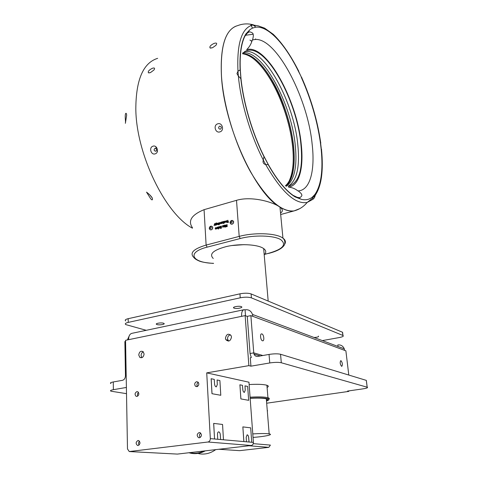<?xml version="1.0" encoding="UTF-8"?>
<svg xmlns="http://www.w3.org/2000/svg" width="478" height="478" viewBox="0 0 478 478"><rect width="100%" height="100%" fill="white"/><g stroke="black" fill="none" stroke-linecap="round" stroke-linejoin="round"><path stroke-width="0.72" d="M253.041 437.418C264.896 436.557 273.936 434.633 269.168 433.887L268.301 433.761C264.896 433.432 259.721 433.48 252.778 433.91M266.461 400.618C267.997 399.913 267.949 399.315 266.318 398.825L265.457 398.628C262.087 398.049 256.985 397.959 250.149 398.359M203.981 450.999C199.296 453.264 194.576 453.813 189.814 452.648M188.941 452.75L190.836 453.24C195.747 454.208 200.563 453.413 205.277 450.85M141.9 357.64L141.094 355.507C141.159 353.708 141.9 352.483 143.31 351.826M138.751 354.981C139.295 351.76 140.747 350.643 143.101 351.635L144.099 353.941C143.579 357.126 142.145 358.261 139.803 357.347L138.751 354.981M228.58 341.113L227.534 338.842C227.6 336.632 228.58 335.275 230.48 334.779M225.431 338.203C226.47 333.985 228.376 333.148 231.155 335.699L231.495 337.032C230.51 341.19 228.621 342.069 225.831 339.655L225.431 338.203M138.005 440.507C135.704 442.048 135.561 443.709 137.574 445.484L138.112 445.514C140.401 444.002 140.562 442.347 138.59 440.543L138.005 440.507M139.098 445.042C138.273 443.674 138.399 442.377 139.468 441.14M199.177 432.56C196.828 433.928 196.601 435.619 198.489 437.633L199.44 437.782C201.758 436.468 202.015 434.789 200.204 432.745L199.177 432.56M200.24 437.484C199.081 435.888 199.224 434.418 200.664 433.068M136.905 391.625C134.826 392.874 134.545 394.422 136.069 396.262L137.013 396.417C139.08 395.192 139.367 393.651 137.885 391.799L136.905 391.625M137.837 396.041C137.168 394.679 137.383 393.454 138.483 392.372M196.631 381.683C194.606 382.699 194.199 384.204 195.418 386.212L196.882 386.666C198.89 385.686 199.314 384.192 198.155 382.179L196.631 381.683M197.48 386.463C196.548 384.844 196.816 383.464 198.286 382.322M261.908 333.925C263.802 334.391 264.621 340.838 262.775 340.826L262.47 340.784C260.57 340.348 259.739 333.853 261.586 333.883L261.908 333.925M340.957 360.651C342.505 362.73 342.786 364.636 341.782 366.363L341.621 366.339C340.067 364.266 339.786 362.366 340.79 360.627L340.957 360.651M140.389 357.669L139.827 357.365M264.203 254.798C266.413 252.575 266.234 250.496 263.671 248.578L262.53 247.873C256.083 244.318 239.532 243.613 226.793 246.451C213.331 250.006 208.814 254.009 213.248 258.455M241.259 306.613C238.94 305.609 231.609 307.049 233.903 308.053L234.089 308.131C236.431 309.123 243.708 307.689 241.426 306.679L241.259 306.613M163.458 323.206C161.026 322.399 154.687 323.504 156.599 324.401L157.035 324.568C159.479 325.369 165.77 324.263 163.87 323.367L163.458 323.206M322.339 340.599L339.344 337.546C342.726 336.859 343.933 336.177 342.965 335.49L251.41 297.872C248.554 296.975 244.826 296.952 240.231 297.806L128.241 322.393C125.451 323.074 124.65 323.815 125.839 324.61L146.244 330.304M342.684 333.16L342.583 332.282L251.099 293.916C248.249 293.002 244.527 292.972 239.944 293.833L128.17 318.683C125.385 319.376 124.585 320.129 125.774 320.935M245.489 35.27L253.023 34.267M217.651 123.856C222.168 122.021 224.702 130.518 220.041 131.838C215.464 133.637 212.937 125.224 217.651 123.856M152.924 146.22C157.029 144.547 159.491 152.637 155.248 153.826C151.078 155.481 148.622 147.457 152.924 146.22M192.437 227.695C187.681 220.86 191.559 214.849 204.07 209.669L236.508 200.33C251.046 195.938 271.868 201.656 279.134 206.58L279.977 207.171C282.946 209.418 283.131 211.366 280.538 213.003M150.295 198.137L146.525 192.114L148.963 194.128C151.831 196.781 152.948 198.663 152.303 199.774C151.902 200.097 151.233 199.553 150.295 198.137M125.499 122.213L125.499 121.173C125.057 116.572 125.164 113.961 125.816 113.334C126.222 113.101 126.503 113.698 126.664 115.132L125.373 123.33M152.237 197.91L149.65 194.743M298.708 71.485L298.696 70.917L298.344 71.108C285.33 44.466 268.182 25.436 255.557 27.234L254.977 26.021L253.023 24.976L251.219 25.471C241.217 29.469 236.801 44.729 237.978 71.246L236.945 73.624L238.361 76.014L241.026 78.864C243.583 103.403 252.498 133.35 264.029 156.402L263.27 159.981L265.684 164.563L267.489 164.677L268.152 164.247C276.643 179.268 284.954 189.629 293.086 195.341L301.409 199.356C305.741 200.354 309.439 199.553 312.516 196.954L313.036 199.236L314.416 197.767L315.187 195.705L314.888 194.456L314.416 197.767L313.036 199.236L307.187 202.439C295.362 204.638 281.53 192.007 265.684 164.563C263.42 163.978 262.619 162.454 263.27 159.981C250.574 135.334 240.757 102.376 238.361 76.014L237.978 71.246L239.329 70.302L240.338 70.451L239.675 70.212M312.104 143.782C315.247 170.054 310.276 190.316 298.242 190.895L297.914 190.907C295.153 188.702 291.992 187.43 288.425 187.095C299.27 186.002 303.918 167.808 301.23 144.201C297.28 100.75 266.473 43.546 246.66 49.658C249.391 47.065 251.249 43.898 252.235 40.152L252.545 40.038C273.757 32.528 307.491 95.988 312.104 143.782M272.066 170.921L270.225 168.214M300.961 76.247L301.624 78.087C310.939 99.185 317.177 120.558 320.332 142.217L321.192 149.417C323.224 170.389 321.12 185.398 314.888 194.456L312.516 196.954M220.412 129.168C221.762 127.913 221.601 126.897 219.934 126.132L219.522 126.198C218.171 127.507 218.356 128.522 220.077 129.233L220.412 129.168M155.78 151.221C157.023 149.883 156.79 148.927 155.075 148.347L154.914 148.389C153.677 149.745 153.916 150.701 155.643 151.257L155.78 151.221M213.983 43.444C216.713 42.578 217.353 43.211 215.901 45.344L212.507 47.752L210.075 47.973C209.334 46.629 210.637 45.117 213.983 43.444M152.291 68.318C154.591 67.565 155.147 68.121 153.952 69.991L150.456 72.608L148.467 72.829C147.714 71.527 148.987 70.027 152.291 68.318M230.958 224.098C232.505 224.469 233.407 223.734 233.676 221.882L232.655 220.495M210.147 229.799C211.629 230.127 212.501 229.398 212.758 227.606L211.748 226.219M289.686 179.758C293.08 171.668 294.054 160.578 292.596 146.477C290.26 123.838 281.184 96.759 269.359 77.741C262.918 67.374 256.357 60.168 249.659 56.123M285.725 185.96C292.942 179.37 295.559 166.057 293.57 146.029C291.221 123.467 282.187 96.484 270.423 77.526C260.898 62.265 251.649 54.223 242.681 53.393M243.015 52.759C262.942 50.029 291.58 104.186 295.267 145.503C297.37 166.738 294.4 180.32 286.352 186.247M288.24 186.205C296.832 180.75 300.023 166.959 297.818 144.846C294.03 102.627 264.4 47.185 244.587 51.6M285.719 185.954C302.287 174.046 292.805 112.623 270.417 77.532C260.892 62.277 251.643 54.235 242.675 53.405M242.573 53.769C251.374 55.066 260.379 63.084 269.598 77.83C291.688 112.438 301.295 172.779 285.432 185.727M288.742 186.139C299.252 182.721 303.297 168.638 300.865 143.89C296.981 101.384 267.124 45.458 247.508 50.417L242.806 52.944M231.705 245.555L244.121 244.64M224.929 227.217L225.269 226.769L224.929 227.217M224.893 226.656L224.785 225.144L225.156 225.042L225.258 226.56L224.893 226.656M224.104 225.329L224.469 225.228L224.57 226.745L222.575 227.044L222.449 225.783L222.814 225.682L223.089 226.877L223.28 225.556L223.644 225.455L223.913 226.65L224.104 225.329L224.493 225.514M220.645 226.273L221.356 226.082L221.493 228.149L220.436 228.394L219.844 227.522L220.053 226.65L221.374 226.363M227.689 222.091L227.57 220.37L227.934 220.268L228.06 221.989L228.621 221.834L228.645 222.18L227.152 222.593L227.128 222.246L228.048 222.288L227.928 220.567L227.57 220.37M226.566 221.296L226.237 221.009L225.646 221.332L226.214 220.716L226.763 220.824L226.357 222.27L225.634 221.547L226.919 221.493L226.62 221.195M218.81 224.875L218.679 222.82L219.044 222.718L219.175 224.78L218.81 224.875M217.066 224.033L217.711 223.059L218.464 223.668L217.813 224.612L217.131 224.325L217.43 224.009M215.058 223.525L214.825 223.883L215.405 225.252L215.04 225.347L214.676 224.367L214.078 225.61L214.514 223.764L215.058 223.525M216.116 222.939L216.767 223.268L215.954 223.322L215.901 223.841L216.289 223.477L216.869 224.086L216.373 225.007L215.62 225.192L215.536 223.865L216.116 222.939L216.737 223.083M219.378 223.393L220.029 222.419L220.788 223.029L220.137 223.979L219.45 223.686L219.749 223.363M221.553 223.584L221.147 223.429L221.027 222.174L221.386 222.073L221.678 223.256L221.876 221.941L222.24 221.84L222.336 223.346L221.553 223.584M223.841 221.398L223.979 223.459L223.614 223.561L223.567 222.832L222.748 222.975L222.623 221.732L222.987 221.631L223.28 222.814L223.477 221.499L223.841 221.398M225.449 221.72L224.857 222.682L224.254 222.431L224.839 222.389L225.084 221.846L224.762 221.41L224.164 221.822L224.75 221.117L225.449 221.72M216.128 228.149L215.805 227.863L215.22 228.185L215.787 227.576L216.325 227.683L215.919 229.123L215.208 228.4L216.486 228.341L216.199 228.048M216.654 228.896L217.382 227.164L218.004 228.526L217.639 228.627L217.263 227.683L216.654 228.896M218.183 228.478L218.088 226.972L218.452 226.871L218.548 228.382L218.183 228.478M218.219 229.034L218.56 228.592L218.219 229.034M218.942 227.898L219.103 226.697L219.468 226.596L219.563 228.102L218.715 228.275L218.775 227.875L219.175 228.018M226.751 225.502L226.691 224.624L227.062 224.523L227.205 226.596L225.67 226.65L226.064 225.741L225.371 224.983L227.11 225.694L226.691 224.624M240.5 54.247L240.255 54.594M155.774 146.668L156.186 148.174M157.017 151.012L157.262 151.813M225.269 227.122L224.905 226.871M225.228 226.566L224.785 225.144M222.921 227.211L222.515 226.745M222.873 226.936L222.449 225.783M223.579 226.984L223.638 225.747L223.28 225.556M224.415 226.757L224.463 225.52M220.424 228.394L219.844 227.522M220.209 227.713L220.209 227.414M220.209 227.241L219.874 227.068M220.627 226.632L220.31 226.411M220.669 226.602L221.003 226.464M228.639 222.127L228.06 221.989M227.486 222.497L227.128 222.246M227.48 222.443L228.048 222.288M226.142 222.294L225.634 221.547M219.157 224.785L219.038 223.017L218.679 222.82M219.886 224.003L219.45 223.692M217.568 224.642L217.424 224.224M215.303 225.275L214.676 224.367M214.771 224.421L214.873 223.991M214.849 223.943L214.514 223.764M216.391 223.841L216.289 223.477M215.96 225.096L215.536 223.865M215.895 224.057L215.895 223.758M221.493 223.602L221.027 222.174M222.186 223.351L222.234 222.133L221.876 221.941M223.955 223.465L223.567 222.832M223.101 223.154L222.623 221.732M223.77 222.939L223.835 221.696L223.477 221.499M224.582 222.563L224.887 222.437M225.431 222.037L225.084 221.846M225.437 222.001L225.138 221.607M215.721 229.147L215.208 228.4M217.359 227.737L217.072 227.247M217.896 228.556L217.347 227.922M217.711 228.114L217.263 227.683M218.53 228.388L218.088 226.972M218.566 228.944L218.201 228.693M219.342 228.072L219.462 226.889L219.103 226.697M219.121 228.131L218.775 227.875M226.046 226.883L225.622 226.441M226.369 225.957L226.064 225.741M226.267 225.855L225.634 225.329M225.986 225.526L225.371 224.983M226.548 225.55L227.11 225.694M220.669 228.06L221.463 228.09L221.015 226.524L220.478 226.691L220.286 227.821L221.105 227.898L221.015 226.524M218.44 223.925L217.729 223.351L217.478 224.164L218.028 224.523M218.452 223.865L218.111 223.537M216.869 224.337L216.564 223.991M220.776 223.238L220.424 222.903M226.19 226.512L227.169 226.542L226.775 225.843L226.004 226.411L226.811 226.351L226.775 225.843M220.956 228.209L220.597 228.018M221.463 228.09L221.105 227.898M226.572 221.535L226.052 221.846L226.901 221.714M218.088 224.481L218.099 223.746M215.931 224.349L216.259 224.744L216.456 223.931L215.931 224.349M216.57 224.911L216.259 224.744M216.863 224.385L216.51 224.2M219.743 223.298L220.113 223.686L220.37 222.873L220.047 222.712L219.743 223.298M220.764 223.292L220.424 223.107M216.134 228.388L215.626 228.711L216.456 228.562M227.169 226.542L226.811 226.351M226.566 226.703L226.208 226.506M298.696 70.917L298.583 70.935C290.648 55.239 282.199 43.02 273.237 34.279L264.609 28.148L258.317 25.89L253.023 24.976C250.986 24.665 250.382 24.832 251.219 25.471L252.462 28.118L249.994 29.6L244.808 36.352C241.103 43.988 239.615 55.352 240.338 70.451L241.026 78.864M253.023 24.976L255.252 26.559L255.557 27.234L252.462 28.118M239.329 70.302L239.968 70.272M264.029 156.402L268.152 164.247L267.68 164.635M298.344 71.108L300.889 76.086M320.84 142.964L320.607 142.587M321.192 149.417L321.622 149.512L321.347 149.184M315.187 195.705L315.068 195.132M254.977 26.021L255.252 26.559M301.672 77.669L301.678 77.257M251.978 41.09L251.464 41.036M255.575 38.879L255.371 39.501M252.049 40.839L251.751 40.821M251.046 40.696L249.934 40.11M314.028 337.486C317.368 337.283 318.856 336.847 318.503 336.165L318.414 336.13M366.417 381.044L366.333 380.392L280.544 354.264C277.73 353.63 273.9 353.684 269.042 354.425L257.767 356.415C256.035 356.612 254.78 355.853 254.015 354.15L253.722 352.872L250.03 353.535L251.338 357.55L250.299 357.735L250.932 366.172L248.871 365.64L206.723 372.87L248.96 382.209L253.412 442.413C253.394 444.134 252.665 445.167 251.237 445.502L177.41 454.088L129.729 451.585M243.762 309.756L132.012 333.309C129.807 333.835 128.666 335.956 128.576 339.685L125.559 340.306L127.489 448.938L129.251 451.555L207.966 442.013C209.489 441.636 210.278 440.507 210.326 438.619L206.723 372.87M129.138 336.064L127.393 339.93M250.06 353.529L247.257 316.358L250.878 315.611L252.85 316.34L252.48 314.422C251.081 310.855 248.608 309.32 245.053 309.816L244.121 309.678C242.274 310.132 241.426 312.361 241.581 316.346L245.142 315.611L248.871 365.64M337.982 346.46L337.803 344.943C340.82 344.62 342.977 345.911 344.274 348.82L344.644 350.374L345.881 350.828L348.791 375.045M125.469 375.917L124.872 341.531L125.583 341.382M250.878 315.611L253.752 352.878L262.864 355.513M126.192 375.786L125.439 375.923C125.29 378.301 124.286 379.777 122.428 380.339L113.28 381.958C110.573 382.484 109.785 383.009 110.92 383.541M245.053 309.816L245.495 315.737M253.412 442.413L249.032 442.019L248.668 437.519C248.452 435.852 247.945 434.95 247.15 434.813L246.176 437.274L246.463 441.797L223.465 439.778L222.557 424.464L213.666 423.4L214.55 438.989L210.326 438.619M246.463 441.797L243.882 441.57L242.854 426.896L243.786 440.752M248.674 400.319L240.87 398.915L248.674 400.319L247.652 386.427L244.987 385.865L245.256 390.15L244.366 392.396C243.553 392.253 243.033 391.339 242.8 389.654L242.46 385.328L239.896 384.796L239.95 385.573M244.987 385.865L245.238 390.156L244.395 392.39M240.87 398.915L239.92 384.796M217.305 384.521L217.078 379.98L217.305 384.521L216.331 386.875M217.096 379.98L219.898 380.566L220.788 395.282L211.981 393.699L211.133 378.725L214.252 379.377L214.556 383.959C214.789 385.758 215.369 386.732 216.289 386.875L217.329 384.515M251.733 442.264L249.032 442.019M223.465 439.778L214.55 438.989L213.702 423.4M247.096 434.819L247.126 434.813C247.921 434.95 248.429 435.852 248.644 437.519L249.008 442.025L246.439 441.797M220.286 434.741L220.609 439.527L220.31 434.741C220.071 432.966 219.51 432.004 218.607 431.861L218.631 431.855C219.533 431.998 220.095 432.96 220.31 434.741M215.703 449.637C210.332 453.461 204.686 454.811 198.764 453.682M253.268 443.644L270.399 445.102L268.821 447.342L239.639 450.658L218.882 449.266M251.745 442.258L250.687 427.84L242.854 426.896M243.882 441.57L243.822 440.746M217.705 439.27L214.586 438.989M217.729 439.264L217.496 434.466C217.484 432.901 217.866 432.034 218.631 431.855M223.489 439.772L220.633 439.521M240.906 398.915L239.974 385.573M220.788 395.282L211.981 393.699M211.168 378.725L212.017 393.699M348.725 390.908L348.785 391.404L347.524 391.076L363.232 388.817C366.883 388.232 368.209 387.7 367.206 387.222L281.309 362.76C278.483 362.169 274.635 362.234 269.759 362.957L250.932 366.172M266.676 403.211L348.785 391.404M126.395 387.455L113.37 389.684C110.651 390.191 109.862 390.693 111.004 391.195L126.509 393.663M247.257 316.388L245.142 315.611M267.094 387.449C268.767 386.6 268.708 385.871 266.915 385.262C263.509 384.306 257.582 384.073 249.134 384.551M266.497 401.036C269.06 400.182 269.562 399.441 267.991 398.813C264.943 397.881 258.992 397.666 250.137 398.168M266.437 400.289L267.477 399.949M268.809 399.309C269.616 398.76 269.484 398.276 268.403 397.863L267.937 397.708C264.519 396.871 258.562 396.698 250.066 397.188M342.863 335.442L342.475 332.24M299.831 208.605L294.024 210.918C289.626 211.587 284.661 210.141 279.134 206.58C255.109 192.939 224.224 126.12 221.475 76.51C220.077 47.734 224.875 30.956 235.881 26.182M192.461 228.197C165.669 214.192 136.134 154.519 135.818 108.882C135.973 79.647 143.257 62.797 157.662 58.334M299.885 208.575L294.042 210.918C281.279 212.232 266.718 199.105 250.358 171.53C235.224 144.47 223.596 106.397 221.499 76.504C220.107 46.008 225.508 29.044 237.697 25.603C242.878 23.613 248.148 23.374 253.507 24.892M232.517 220.442L233.623 221.858C232.959 224.272 231.854 224.78 230.3 223.369L230.109 222.76M230.545 222.258C231.173 223.244 231.716 223.095 232.183 221.81C231.555 220.824 231.011 220.973 230.545 222.258M211.617 226.166L212.704 227.576C212.107 229.882 211.049 230.42 209.531 229.183L209.274 228.442M209.687 227.964C210.278 228.944 210.81 228.801 211.27 227.534C210.673 226.554 210.147 226.703 209.687 227.964M264.173 254.398L268.242 253.4C282.821 249.283 286.973 244.688 280.694 239.621C273.894 235.361 254.057 234.764 240.195 238.534L239.191 236.401C253.878 232.38 274.928 233.031 282.092 237.584L282.946 238.134C285.444 239.968 286.035 241.976 284.727 244.156M213.552 263.426C206.018 262.846 201.107 261.98 198.806 260.833C196.297 259.727 194.689 258.658 193.984 257.624C189.288 253.113 193.333 248.93 206.12 245.071L239.191 236.401L236.508 200.33M240.195 238.534L207.135 247.15C186.139 252.36 191.881 262.816 213.547 263.336M207.135 247.15L206.12 245.071L204.07 209.669M264.179 254.505L268.242 253.4M223.686 226.476L223.328 226.285M224.511 226.261L224.158 226.07M214.807 224.248L214.449 224.057M221.445 223.298L221.087 223.107M222.276 222.82L221.917 222.623M223.041 222.808L222.682 222.611M223.883 222.449L223.525 222.258M219.492 227.331L219.133 227.14M227.026 225.718L226.674 225.52M221.284 228.143L220.926 227.952M226.859 226.632L226.5 226.435M240.231 297.806L239.944 293.833M251.41 297.872L251.099 293.916M128.241 322.393L128.17 318.683M252.85 316.34L344.644 350.374M128.576 339.685L241.581 316.346M251.237 445.502L207.966 442.013M177.41 454.088L129.789 451.573M267.608 410.805L267.286 410.751M239.639 450.658L218.918 449.26M268.821 447.342L249.002 445.765M280.544 354.264L281.309 362.76M269.042 354.425L269.759 362.957M366.291 380.38L367.164 387.21M113.28 381.958L113.37 389.684M251.356 41.162L251.87 41.431M269.168 433.887L266.318 398.825M138.088 445.514L137.574 445.484M199.661 437.734L198.489 437.633M137.049 396.411L136.069 396.262M197.259 386.565L195.418 386.212M233.903 308.053L233.844 307.223M156.599 324.401L156.575 323.702M294.048 210.918L280.682 214.52M294.042 210.918C299.282 209.507 303.661 206.681 307.187 202.439L312.988 197.844M321.371 149.465L320.529 142.45M298.242 190.895C300.704 192.933 301.779 194.092 301.469 194.373C302.359 195.221 301.839 196.303 299.909 197.617C297.919 197.731 295.643 196.972 293.086 195.341M244.85 51.451L247.508 50.417M268.469 253.448C276.911 251.309 282.205 248.5 284.356 245.017C285.713 240.655 283.771 239.203 282.946 238.134L279.977 207.171M209.256 228.179C209.878 226.028 210.971 225.604 212.531 226.907L212.585 226.931M230.091 222.479C230.784 220.227 231.92 219.838 233.497 221.308L233.551 221.338M219.958 228.036L220.316 228.227M226.53 221.147L226.883 221.344M225.724 221.989L226.082 222.186M217.131 224.325L217.496 224.517M221.147 223.429L221.469 223.602M222.748 222.975L223.083 223.16M225.024 221.547L225.383 221.738M216.086 227.988L216.444 228.179M215.309 228.878L215.674 229.064M225.67 226.65L226.028 226.841M218.046 223.507L218.41 223.698M216.456 223.931L216.815 224.122M220.37 222.873L220.728 223.065M149.244 72.925L148.467 72.829M211.043 48.123L210.075 47.973M252.545 40.038C253.364 36.567 253.561 34.78 253.125 34.685C253.4 33.436 252.247 32.486 249.677 31.823C247.789 32.408 246.164 33.914 244.808 36.352M298.475 71.001L301.672 77.812M240.924 78.673L240.255 70.391M268.11 164.324L264.041 156.593M312.923 197.677L315.074 195.191M320.678 142.587C317.494 120.647 311.178 99 301.732 77.633M301.409 199.356L295.213 196.954C286.471 191.72 277.419 180.875 268.056 164.426M315.169 195.377C321.479 186.073 323.594 170.777 321.509 149.494M240.141 70.284C239.388 53.566 241.282 41.478 245.817 34.016L249.994 29.6M264.035 156.772C252.378 133.529 243.356 103.248 240.804 78.488M342.965 335.49L342.583 332.282M268.182 301.08L263.671 248.578M344.274 348.82L252.48 314.422M254.015 354.15L260.337 355.961M225.831 339.655L227.934 340.288M139.803 357.347L141.578 357.741M366.333 380.392L367.206 387.222M267.991 398.813L268.403 397.863M266.915 385.262L267.937 397.708"/></g></svg>
